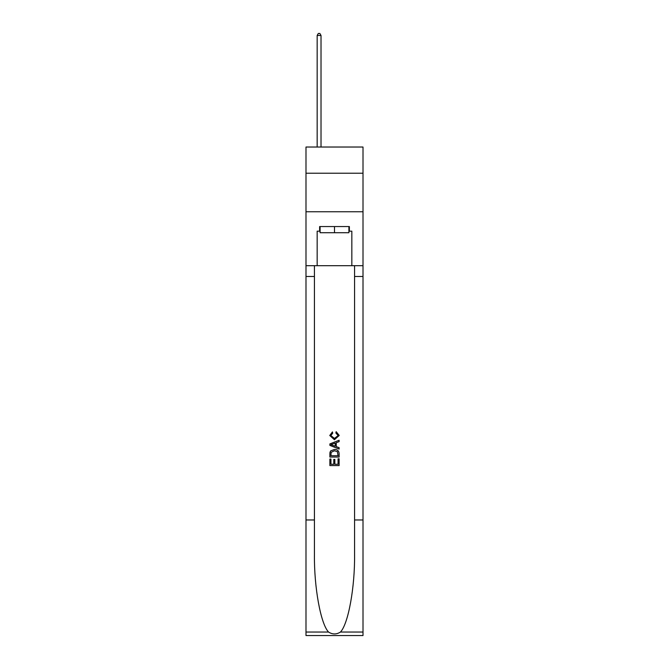 <?xml version="1.0" encoding="UTF-8"?>
<svg xmlns="http://www.w3.org/2000/svg" width="669" height="669" viewBox="0 0 669 669"><rect width="100%" height="100%" fill="white"/><g stroke="black" fill="none" stroke-linecap="round" stroke-linejoin="round"><path stroke-width="1" d="M363.008 173.229L363.008 147.029L305.992 147.029L305.992 173.229L363.008 173.229L363.008 211.755L305.992 211.755L305.992 173.229M348.909 226.548L348.909 232.712L320.091 232.712L320.091 226.548M334.5 226.548L334.5 232.712M338.054 458.817L338.054 464.269L334.851 464.269L338.054 464.269L338.054 458.817L339.116 458.817L339.116 465.574L329.876 465.574L329.876 459.059L329.876 465.574M333.781 459.411L333.781 464.269L330.938 464.269L333.781 464.269L333.781 459.411L334.851 459.411L334.851 464.269M330.67 450.898L330.009 452.244L330.67 450.898L334.45 449.451C337.402 449.443 338.957 450.864 339.116 453.733L339.116 457.044L329.876 457.044L329.876 453.883L329.876 457.044M336.156 431.672L335.855 432.977L336.156 431.672L339.242 435.452L334.425 439.734L329.75 435.477L332.443 431.906L332.719 433.211L330.821 435.536L334.425 438.429L338.171 435.569L335.855 432.977M340.462 632.038L363.008 632.038L363.008 635.55L305.992 635.55L305.992 519.972L314.43 519.972L314.43 554.333C314.02 587.173 320.677 623.868 328.538 632.038C332.51 634.572 336.482 634.572 340.462 632.038C348.323 623.868 354.98 587.173 354.57 554.333L354.57 265.693M329.876 443.915L329.876 445.387L339.116 449.058L329.876 445.387L329.876 443.915L339.116 440.244L329.876 443.915M354.57 519.972L363.008 519.972L363.008 211.755M305.992 519.972L305.992 211.755M314.43 265.693L314.43 519.972M363.008 632.038L363.008 519.972M305.992 265.693L317.165 265.693L317.165 231.173L320.091 231.173M348.909 231.173L349.369 231.173L349.369 226.548L319.631 226.548L319.631 231.173M349.369 231.173L351.835 231.173L351.835 265.693L363.008 265.693M317.165 265.693L351.835 265.693M339.116 440.244L339.116 441.632L336.273 442.686L336.273 446.624L339.116 447.678L339.116 449.058M332.644 445.286L335.211 446.231L335.211 443.079L330.938 444.651L332.644 445.286M335.211 443.079L335.211 446.231M329.876 453.883L330.009 452.244M337.402 451.65L338.054 455.74L337.402 451.65L334.425 450.755L331.13 452.336L330.938 455.74L338.054 455.74L330.938 455.74M329.876 459.059L330.938 459.059L330.938 464.269M321.02 147.029L321.02 35.457L317.165 35.457L317.165 147.029M317.165 35.457L318.319 33.45L319.857 33.45L321.02 35.457M354.57 276.481L363.008 276.481M314.43 276.481L305.992 276.481M305.992 632.038L328.538 632.038"/></g></svg>
